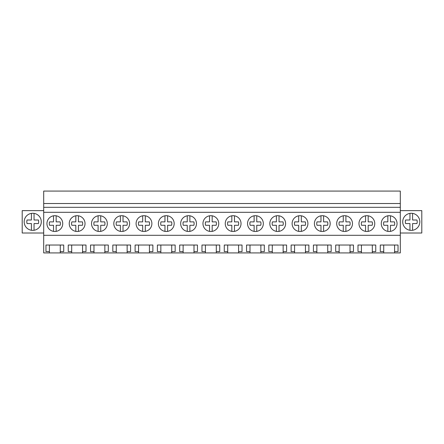 <?xml version="1.0" encoding="UTF-8"?>
<svg xmlns="http://www.w3.org/2000/svg" width="444" height="444" viewBox="0 0 444 444"><rect width="100%" height="100%" fill="white"/><g stroke="black" fill="none" stroke-linecap="round" stroke-linejoin="round"><path stroke-width="0.67" d="M43.701 235.292L43.701 191.07L400.299 191.07L400.299 235.292L43.701 235.292L43.701 252.93L49.406 252.93L49.406 251.604L45.96 251.604L45.96 245.033L63.725 245.033L63.725 251.604L60.279 251.604L60.279 245.033M43.701 212.31L400.299 212.31M381.263 223.587A7.892 7.892 0 0 1 389.16 215.695A7.892 7.892 0 0 1 397.053 223.587A7.892 7.892 0 0 1 389.16 231.479A7.892 7.892 0 0 1 381.263 223.587M330.186 223.587A7.892 7.892 0 0 1 322.294 231.479A7.892 7.892 0 0 1 314.402 223.587A7.892 7.892 0 0 1 322.294 215.695A7.892 7.892 0 0 1 330.186 223.587M292.113 223.587A7.892 7.892 0 0 1 300.005 215.695A7.892 7.892 0 0 1 307.903 223.587A7.892 7.892 0 0 1 300.005 231.479A7.892 7.892 0 0 1 292.113 223.587M269.824 223.587A7.892 7.892 0 0 1 277.722 215.695A7.892 7.892 0 0 1 285.614 223.587A7.892 7.892 0 0 1 277.722 231.479A7.892 7.892 0 0 1 269.824 223.587M158.386 223.587A7.892 7.892 0 0 1 166.278 215.695A7.892 7.892 0 0 1 174.176 223.587A7.892 7.892 0 0 1 166.278 231.479A7.892 7.892 0 0 1 158.386 223.587M129.598 223.587A7.892 7.892 0 0 1 121.706 231.479A7.892 7.892 0 0 1 113.814 223.587A7.892 7.892 0 0 1 121.706 215.695A7.892 7.892 0 0 1 129.598 223.587M85.026 223.587A7.892 7.892 0 0 1 77.128 231.479A7.892 7.892 0 0 1 69.236 223.587A7.892 7.892 0 0 1 77.128 215.695A7.892 7.892 0 0 1 85.026 223.587M91.525 223.587A7.892 7.892 0 0 1 99.417 215.695A7.892 7.892 0 0 1 107.309 223.587A7.892 7.892 0 0 1 99.417 231.479A7.892 7.892 0 0 1 91.525 223.587M136.097 223.587A7.892 7.892 0 0 1 143.995 215.695A7.892 7.892 0 0 1 151.887 223.587A7.892 7.892 0 0 1 143.995 231.479A7.892 7.892 0 0 1 136.097 223.587M196.464 223.587A7.892 7.892 0 0 1 188.567 231.479A7.892 7.892 0 0 1 180.675 223.587A7.892 7.892 0 0 1 188.567 215.695A7.892 7.892 0 0 1 196.464 223.587M218.748 223.587A7.892 7.892 0 0 1 210.856 231.479A7.892 7.892 0 0 1 202.964 223.587A7.892 7.892 0 0 1 210.856 215.695A7.892 7.892 0 0 1 218.748 223.587M225.252 223.587A7.892 7.892 0 0 1 233.144 215.695A7.892 7.892 0 0 1 241.037 223.587A7.892 7.892 0 0 1 233.144 231.479A7.892 7.892 0 0 1 225.252 223.587M263.325 223.587A7.892 7.892 0 0 1 255.433 231.479A7.892 7.892 0 0 1 247.536 223.587A7.892 7.892 0 0 1 255.433 215.695A7.892 7.892 0 0 1 263.325 223.587M336.691 223.587A7.892 7.892 0 0 1 344.583 215.695A7.892 7.892 0 0 1 352.475 223.587A7.892 7.892 0 0 1 344.583 231.479A7.892 7.892 0 0 1 336.691 223.587M358.974 223.587A7.892 7.892 0 0 1 366.872 215.695A7.892 7.892 0 0 1 374.764 223.587A7.892 7.892 0 0 1 366.872 231.479A7.892 7.892 0 0 1 358.974 223.587M62.737 223.587A7.892 7.892 0 0 1 54.84 231.479A7.892 7.892 0 0 1 46.947 223.587A7.892 7.892 0 0 1 54.84 215.695A7.892 7.892 0 0 1 62.737 223.587M43.701 207.315L400.299 207.315M43.701 203.513L400.299 203.513M49.406 252.93L383.721 252.93L383.721 251.604L380.275 251.604L380.275 245.033L398.04 245.033L398.04 251.604L394.594 251.604L394.594 245.033M383.721 252.93L400.299 252.93L400.299 235.292M60.279 252.93L60.279 251.604M71.689 252.93L71.689 251.604L68.248 251.604L68.248 245.033L86.008 245.033L86.008 251.604L82.567 251.604L82.567 245.033M82.567 252.93L82.567 251.604M93.978 252.93L93.978 251.604L90.537 251.604L90.537 245.033L108.297 245.033L108.297 251.604L104.856 251.604L104.856 245.033M104.856 252.93L104.856 251.604M116.267 252.93L116.267 251.604L112.826 251.604L112.826 245.033L130.586 245.033L130.586 251.604L127.145 251.604L127.145 245.033M127.145 252.93L127.145 251.604M138.556 252.93L138.556 251.604L135.109 251.604L135.109 245.033L152.875 245.033L152.875 251.604L149.434 251.604L149.434 245.033M149.434 252.93L149.434 251.604M160.845 252.93L160.845 251.604L157.398 251.604L157.398 245.033L175.164 245.033L175.164 251.604L171.717 251.604L171.717 245.033M171.717 252.93L171.717 251.604M183.128 252.93L183.128 251.604L179.687 251.604L179.687 245.033L197.452 245.033L197.452 251.604L194.006 251.604L194.006 245.033M194.006 252.93L194.006 251.604M205.417 252.93L205.417 251.604L201.976 251.604L201.976 245.033L219.736 245.033L219.736 251.604L216.295 251.604L216.295 245.033M216.295 252.93L216.295 251.604M227.705 252.93L227.705 251.604L224.264 251.604L224.264 245.033L242.024 245.033L242.024 251.604L238.583 251.604L238.583 245.033M238.583 252.93L238.583 251.604M249.994 252.93L249.994 251.604L246.548 251.604L246.548 245.033L264.313 245.033L264.313 251.604L260.872 251.604L260.872 245.033M260.872 252.93L260.872 251.604M272.283 252.93L272.283 251.604L268.836 251.604L268.836 245.033L286.602 245.033L286.602 251.604L283.155 251.604L283.155 245.033M283.155 252.93L283.155 251.604M294.566 252.93L294.566 251.604L291.125 251.604L291.125 245.033L308.891 245.033L308.891 251.604L305.444 251.604L305.444 245.033M305.444 252.93L305.444 251.604M316.855 252.93L316.855 251.604L313.414 251.604L313.414 245.033L331.174 245.033L331.174 251.604L327.733 251.604L327.733 245.033M327.733 252.93L327.733 251.604M339.144 252.93L339.144 251.604L335.703 251.604L335.703 245.033L353.463 245.033L353.463 251.604L350.022 251.604L350.022 245.033M350.022 252.93L350.022 251.604M361.433 252.93L361.433 251.604L357.992 251.604L357.992 245.033L375.752 245.033L375.752 251.604L372.311 251.604L372.311 245.033M372.311 252.93L372.311 251.604M394.594 252.93L394.594 251.604M43.701 210.639L22.2 210.639L22.2 233.011L43.701 233.011M36.83 229.332A8.558 8.558 0 0 0 40.238 217.721A8.558 8.558 0 0 0 28.627 214.319A8.558 8.558 0 0 0 25.219 225.924A8.558 8.558 0 0 0 36.83 229.332M49.406 251.604L49.406 245.033M400.299 233.011L421.8 233.011L421.8 210.639L400.299 210.639M407.17 229.332A8.558 8.558 0 0 0 418.781 225.924A8.558 8.558 0 0 0 415.373 214.319A8.558 8.558 0 0 0 403.763 217.721A8.558 8.558 0 0 0 407.17 229.332M383.721 251.604L383.721 245.033M71.689 251.604L71.689 245.033M93.978 251.604L93.978 245.033M116.267 251.604L116.267 245.033M138.556 251.604L138.556 245.033M160.845 251.604L160.845 245.033M183.128 251.604L183.128 245.033M205.417 251.604L205.417 245.033M227.705 251.604L227.705 245.033M249.994 251.604L249.994 245.033M272.283 251.604L272.283 245.033M294.566 251.604L294.566 245.033M316.855 251.604L316.855 245.033M339.144 251.604L339.144 245.033M361.433 251.604L361.433 245.033M31.413 230.281L31.413 223.565L27.084 223.565A5.922 5.922 0 0 1 27.084 219.996L31.413 219.996L31.413 213.37M34.044 213.37L34.044 219.996L38.378 219.996A5.922 5.922 0 0 1 38.378 223.565L34.044 223.565L34.044 230.281M409.956 230.281L409.956 223.565L405.622 223.565A5.922 5.922 0 0 1 405.622 219.996L409.956 219.996L409.956 213.37M415.373 229.332A8.558 8.558 0 0 0 412.587 213.37L412.587 219.996L416.916 219.996A5.922 5.922 0 0 1 416.916 223.565L412.587 223.565L412.587 230.281M53.524 231.368L53.524 225.291L49.55 225.291A5.556 5.556 0 0 1 49.55 221.883L53.524 221.883L53.524 215.801M56.16 215.801L56.16 221.883L60.134 221.883A5.556 5.556 0 0 1 60.134 225.291L56.16 225.291L56.16 231.368M75.813 231.368L75.813 225.291L71.839 225.291A5.556 5.556 0 0 1 71.839 221.883L75.813 221.883L75.813 215.801M78.444 215.801L78.444 221.883L82.418 221.883A5.556 5.556 0 0 1 82.418 225.291L78.444 225.291L78.444 231.368M98.102 231.368L98.102 225.291L94.128 225.291A5.556 5.556 0 0 1 94.128 221.883L98.102 221.883L98.102 215.801M100.733 215.801L100.733 221.883L104.706 221.883A5.556 5.556 0 0 1 104.706 225.291L100.733 225.291L100.733 231.368M120.391 231.368L120.391 225.291L116.417 225.291A5.556 5.556 0 0 1 116.417 221.883L120.391 221.883L120.391 215.801M123.021 215.801L123.021 221.883L126.995 221.883A5.556 5.556 0 0 1 126.995 225.291L123.021 225.291L123.021 231.368M142.679 231.368L142.679 225.291L138.7 225.291A5.556 5.556 0 0 1 138.7 221.883L142.679 221.883L142.679 215.801M145.31 215.801L145.31 221.883L149.284 221.883A5.556 5.556 0 0 1 149.284 225.291L145.31 225.291L145.31 231.368M164.963 231.368L164.963 225.291L160.989 225.291A5.556 5.556 0 0 1 160.989 221.883L164.963 221.883L164.963 215.801M167.599 215.801L167.599 221.883L171.573 221.883A5.556 5.556 0 0 1 171.573 225.291L167.599 225.291L167.599 231.368M187.251 231.368L187.251 225.291L183.278 225.291A5.556 5.556 0 0 1 183.278 221.883L187.251 221.883L187.251 215.801M189.882 215.801L189.882 221.883L193.856 221.883A5.556 5.556 0 0 1 193.856 225.291L189.882 225.291L189.882 231.368M209.54 231.368L209.54 225.291L205.566 225.291A5.556 5.556 0 0 1 205.566 221.883L209.54 221.883L209.54 215.801M212.171 215.801L212.171 221.883L216.145 221.883A5.556 5.556 0 0 1 216.145 225.291L212.171 225.291L212.171 231.368M231.829 231.368L231.829 225.291L227.855 225.291A5.556 5.556 0 0 1 227.855 221.883L231.829 221.883L231.829 215.801M234.46 215.801L234.46 221.883L238.434 221.883A5.556 5.556 0 0 1 238.434 225.291L234.46 225.291L234.46 231.368M254.118 231.368L254.118 225.291L250.144 225.291A5.556 5.556 0 0 1 250.144 221.883L254.118 221.883L254.118 215.801M256.749 215.801L256.749 221.883L260.722 221.883A5.556 5.556 0 0 1 260.722 225.291L256.749 225.291L256.749 231.368M276.401 231.368L276.401 225.291L272.427 225.291A5.556 5.556 0 0 1 272.427 221.883L276.401 221.883L276.401 215.801M279.037 215.801L279.037 221.883L283.011 221.883A5.556 5.556 0 0 1 283.011 225.291L279.037 225.291L279.037 231.368M298.69 231.368L298.69 225.291L294.716 225.291A5.556 5.556 0 0 1 294.716 221.883L298.69 221.883L298.69 215.801M301.321 215.801L301.321 221.883L305.3 221.883A5.556 5.556 0 0 1 305.3 225.291L301.321 225.291L301.321 231.368M320.979 231.368L320.979 225.291L317.005 225.291A5.556 5.556 0 0 1 317.005 221.883L320.979 221.883L320.979 215.801M323.609 215.801L323.609 221.883L327.583 221.883A5.556 5.556 0 0 1 327.583 225.291L323.609 225.291L323.609 231.368M343.268 231.368L343.268 225.291L339.294 225.291A5.556 5.556 0 0 1 339.294 221.883L343.268 221.883L343.268 215.801M345.898 215.801L345.898 221.883L349.872 221.883A5.556 5.556 0 0 1 349.872 225.291L345.898 225.291L345.898 231.368M365.556 231.368L365.556 225.291L361.583 225.291A5.556 5.556 0 0 1 361.583 221.883L365.556 221.883L365.556 215.801M368.187 215.801L368.187 221.883L372.161 221.883A5.556 5.556 0 0 1 372.161 225.291L368.187 225.291L368.187 231.368M387.84 231.368L387.84 225.291L383.866 225.291A5.556 5.556 0 0 1 383.866 221.883L387.84 221.883L387.84 215.801M390.476 215.801L390.476 221.883L394.45 221.883A5.556 5.556 0 0 1 394.45 225.291L390.476 225.291L390.476 231.368"/></g></svg>
